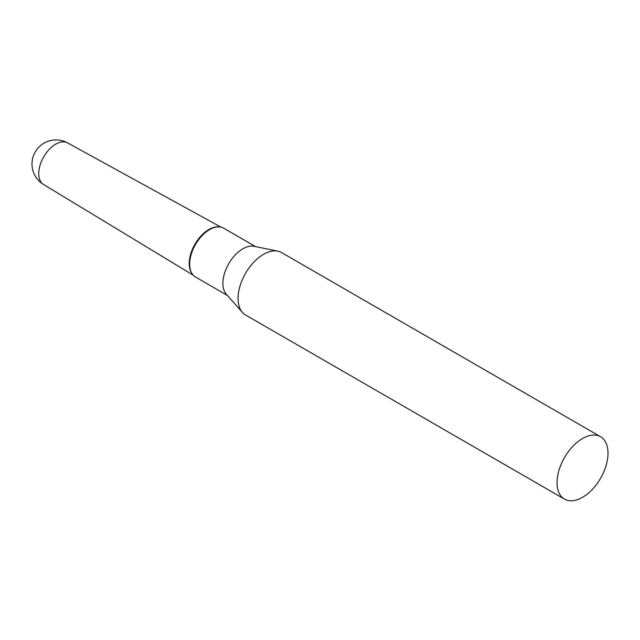 <?xml version="1.0" encoding="UTF-8"?>
<svg xmlns="http://www.w3.org/2000/svg" width="640" height="640" viewBox="0 0 640 640"><rect width="100%" height="100%" fill="white"/><g stroke="black" fill="none" stroke-linecap="round" stroke-linejoin="round"><path stroke-width="0.96" d="M43.568 184.496A24.016 13.864 -60 0 1 38.744 173.584A24.016 13.864 -60 0 1 55.728 144.168A24.016 13.864 -60 0 1 67.584 142.896A24.024 24.024 0 0 0 32 163.952A24.024 24.024 0 0 0 43.568 184.496L193.264 275.24M191.968 273.536A27.8 16.048 -60 0 1 191.792 250.824A27.8 16.048 -60 0 1 208.88 229.504A27.8 16.048 -60 0 1 218.904 226.888M600.536 436.72L281.544 252.552A36.032 20.8 120 0 0 277.808 251.152A36.032 20.8 120 0 0 251.584 264.672A36.032 20.8 120 0 0 238.056 298.464A36.032 20.8 120 0 0 242.432 312.424A36.032 20.8 120 0 0 245.52 314.96L564.512 499.128A36.032 20.8 120 0 0 592.272 489.472A36.032 20.8 120 0 0 608 453.216A36.032 20.8 120 0 0 600.536 436.72A36.032 20.8 120 0 0 572.776 446.376A36.032 20.8 120 0 0 557.048 482.632A36.032 20.8 120 0 0 564.512 499.128M277.808 251.152L254.016 246.296A28.192 16.272 120 0 0 233.496 256.88A28.192 16.272 120 0 0 222.912 283.32A28.192 16.272 120 0 0 226.336 294.24L242.432 312.424M255.592 246.624L223.688 228.2A28.192 16.272 120 0 0 219.336 226.912A28.192 16.272 120 0 0 189.664 264.12A28.192 16.272 120 0 0 192.2 273.904A28.192 16.272 120 0 0 195.496 277.024L227.4 295.448M219.336 226.912L218.48 226.848A27.8 16.048 120 0 0 189.216 263.552A27.8 16.048 120 0 0 191.728 273.192L192.2 273.904M67.584 142.896L221.024 227.16"/></g></svg>

